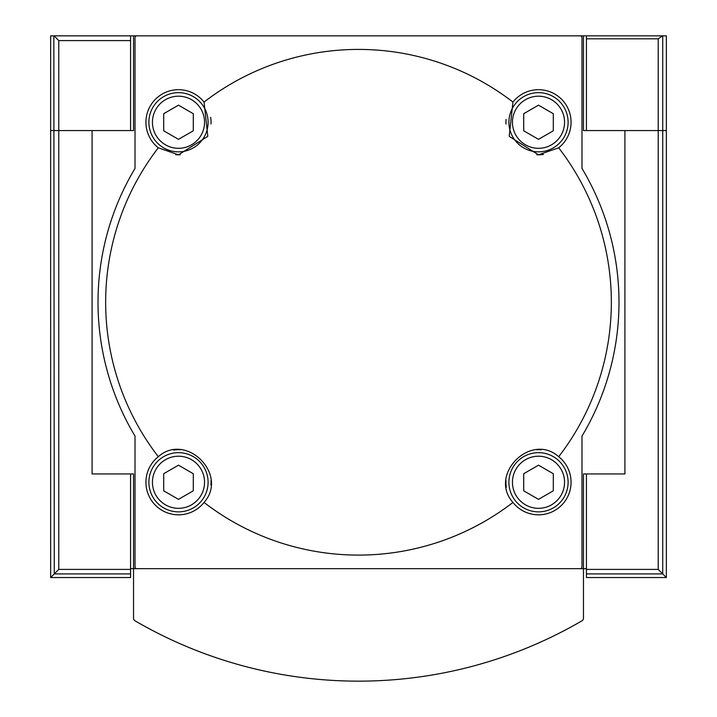 <?xml version="1.0" encoding="UTF-8"?>
<svg xmlns="http://www.w3.org/2000/svg" width="717" height="717" viewBox="0 0 717 717"><rect width="100%" height="100%" fill="white"/><g stroke="black" fill="none" stroke-linecap="round" stroke-linejoin="round"><path stroke-width="1.08" d="M512.951 102.074A252.841 252.841 0 0 0 204.049 102.074L207.813 136.311L178.497 154.818L158.314 147.81A252.841 252.841 0 0 0 158.314 456.711C186.044 431.876 228.902 474.618 204.049 502.438A252.841 252.841 0 0 0 512.951 502.438C488.116 474.717 530.858 431.858 558.686 456.711A252.841 252.841 0 0 0 558.686 147.81L538.503 154.818L509.187 136.338L512.951 102.074A32.561 32.561 0 0 1 561.528 99.224A32.561 32.561 0 0 1 558.686 147.81M135.011 37.625L135.011 168.441A260.486 260.486 0 0 0 135.011 436.079L135.011 566.887A1.775 1.775 0 0 0 136.786 568.671L580.214 568.671A1.775 1.775 0 0 0 581.989 566.887L581.989 436.079A260.486 260.486 0 0 0 581.989 168.441L581.989 37.625A1.775 1.775 0 0 0 580.214 35.85L136.786 35.85A1.775 1.775 0 0 0 135.011 37.625M586.425 568.671L583.468 568.671L583.468 473.946L624.91 473.946L624.91 130.575L583.468 130.575L583.468 35.85L133.532 35.85L133.532 130.575L50.647 130.575L130.575 130.575L130.575 35.85L53.838 35.85L54.277 573.923L58.785 569.406L58.785 40.582L54.277 36.074M130.575 573.923L54.277 573.923L50.647 577.543L130.575 577.543L130.575 473.946L92.09 473.946L92.09 130.575L92.09 473.946L133.532 473.946L133.532 568.671L130.575 568.671M666.353 577.543L586.425 577.543L586.425 569.406L658.215 569.406L666.353 577.543L666.353 130.575L586.425 130.575L586.425 35.85L583.468 35.85M133.532 35.85L130.575 35.85M204.049 102.074A32.561 32.561 0 0 0 155.472 99.224A32.561 32.561 0 0 0 158.314 147.81M512.951 502.438A32.561 32.561 0 0 0 569.262 492.946A32.561 32.561 0 0 0 558.686 456.711M158.314 456.711A32.561 32.561 0 0 0 178.497 514.824A32.561 32.561 0 0 0 204.049 502.438M523.706 113.707L523.706 130.799L538.503 139.34L553.309 130.799L553.309 113.707L538.503 105.157L523.706 113.707M538.503 151.852A29.603 29.603 0 0 0 564.145 107.451A29.603 29.603 0 0 0 512.87 107.451A29.603 29.603 0 0 0 538.503 151.852M536.737 154.764A32.561 32.561 0 0 0 543.432 154.442M506.068 119.443A32.561 32.561 0 0 0 505.996 124.059M163.691 473.722L163.691 490.813L178.497 499.355L193.294 490.813L193.294 473.722L178.497 465.172L163.691 473.722M178.497 511.866A29.603 29.603 0 0 0 204.13 467.466A29.603 29.603 0 0 0 152.855 467.466A29.603 29.603 0 0 0 178.497 511.866M210.932 485.068A32.561 32.561 0 0 0 211.004 480.453M180.263 449.756A32.561 32.561 0 0 0 173.568 450.079M523.706 473.722L523.706 490.813L538.503 499.355L553.309 490.813L553.309 473.722L538.503 465.172L523.706 473.722M538.503 511.866A29.603 29.603 0 0 0 564.145 467.466A29.603 29.603 0 0 0 512.87 467.466A29.603 29.603 0 0 0 538.503 511.866M541.317 449.828A32.561 32.561 0 0 0 536.692 449.756M505.996 480.498A32.561 32.561 0 0 0 506.319 487.193M163.691 113.707L163.691 130.799L178.497 139.34L193.294 130.799L193.294 113.707L178.497 105.157L163.691 113.707M178.497 151.852A29.603 29.603 0 0 0 204.13 107.451A29.603 29.603 0 0 0 152.855 107.451A29.603 29.603 0 0 0 178.497 151.852M175.683 154.693A32.561 32.561 0 0 0 180.308 154.764M211.004 124.023A32.561 32.561 0 0 0 210.681 117.328M658.215 569.406L658.215 130.575L624.91 130.575L624.91 473.946L586.425 473.946L586.425 569.406M666.353 155.437L666.353 214.643M666.353 389.878L666.353 449.075M666.353 243.054L666.353 361.458M586.425 35.85L662.607 35.85L658.215 38.808L658.215 130.575L666.353 130.575L666.353 35.85L662.723 35.85L662.723 573.923L586.425 573.923M50.647 577.543L50.647 35.85L53.838 35.85M50.647 214.643L50.647 155.437M50.647 449.075L50.647 389.878M50.647 243.054L50.647 361.458M54.277 35.85L50.647 35.85M583.468 568.671L133.532 568.671L133.532 618.242A2.958 2.958 0 0 0 135.002 620.797A444.011 444.011 0 0 0 581.998 620.797A2.958 2.958 0 0 0 583.468 618.242L583.468 568.671M133.532 568.671L133.532 618.242M538.503 148.302A26.045 26.045 0 0 0 561.061 109.226A26.045 26.045 0 0 0 515.944 109.226A26.045 26.045 0 0 0 538.503 148.302M178.497 508.317A26.045 26.045 0 0 0 201.056 469.241A26.045 26.045 0 0 0 155.939 469.241A26.045 26.045 0 0 0 178.497 508.317M538.503 508.317A26.045 26.045 0 0 0 561.061 469.241A26.045 26.045 0 0 0 515.944 469.241A26.045 26.045 0 0 0 538.503 508.317M178.497 148.302A26.045 26.045 0 0 0 201.056 109.226A26.045 26.045 0 0 0 155.939 109.226A26.045 26.045 0 0 0 178.497 148.302M586.425 38.808L658.215 38.808M130.575 569.406L58.785 569.406M130.575 40.582L58.785 40.582"/></g></svg>
